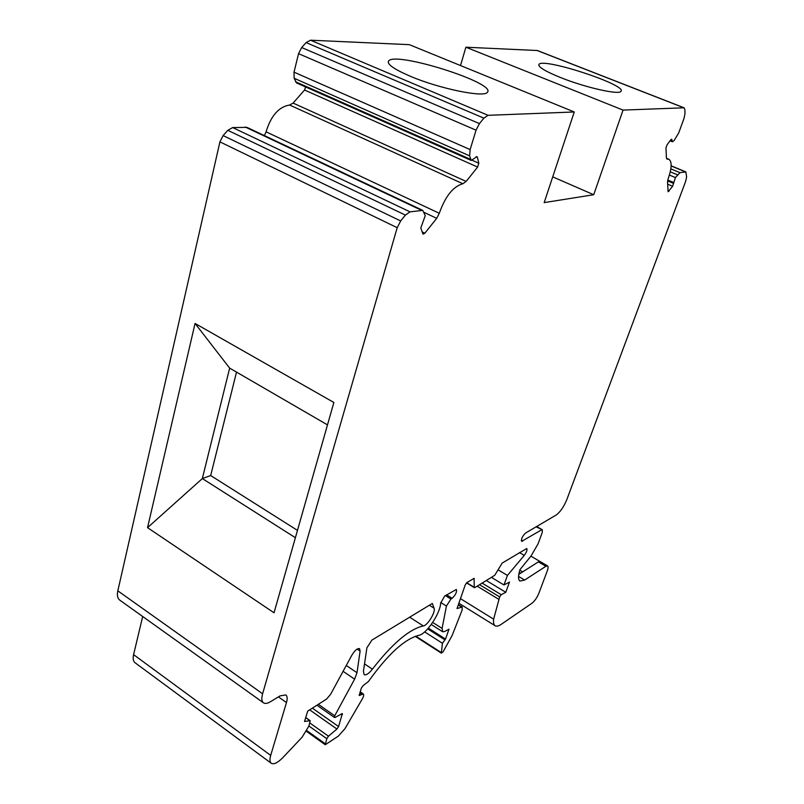 <?xml version="1.0" encoding="UTF-8"?>
<svg xmlns="http://www.w3.org/2000/svg" width="804" height="804" viewBox="0 0 804 804"><rect width="100%" height="100%" fill="white"/><g stroke="black" fill="none" stroke-linecap="round" stroke-linejoin="round"><path stroke-width="1.21" d="M518.791 574.347L538.389 561.875L545.896 566.267L547.564 565.905C548.358 566.508 548.248 568.207 547.243 571.001L538.961 593.04C537.052 597.623 534.76 601 532.067 603.171L501.284 624.296C498.621 626.095 496.581 626.587 495.163 625.763C493.746 624.839 493.234 622.638 493.636 619.16L499.656 596.91L501.234 594.699L505.776 592.287L509.485 582.106L503.977 584.95L507.435 575.423L524.268 555.383C526.6 552.147 527.434 549.846 526.761 548.489L502.178 563.071L494.731 575.292L474.862 587.593L474.259 587.312L474.089 578.377L466.913 582.538L465.265 584.88L457.014 608.538L462.25 607.04L462.089 610.135L452.119 635.542L443.034 651.903L441.346 653.149L442.411 643.26L445.537 639.079L448.984 629.19L444.712 631.492L442.632 631.743L442.089 628.406L446.431 606.055L450.933 599.03L452.17 598.276C455.607 594.97 457.004 592.035 456.36 589.473L444.642 596.055L440.632 603.191C440.301 613.502 426.12 634.477 418.783 635.351C404.512 639.049 387.749 654.426 368.483 681.46L363.117 685.651L361.257 688.274L359.287 695.5L363.297 693.922C364.031 694.716 363.679 696.425 362.232 699.058L344.966 728.665L338.383 736.082L325.248 744.745L326.806 738.705L328.484 736.193L336.926 729.037L338.584 726.555L342.373 713.56L335.117 717.429L334.494 717.51L334.725 715.781L354.614 679.159L356.996 672.707L360.112 651.079L359.539 648.647C357.388 648.145 354.805 650.376 351.78 655.32L330.595 694.344L326.575 699.058L307.711 711.118L304.525 721.479L310.183 720.675L308.937 725.992L302.173 737.127L283.129 757.338C277.862 762.725 273.903 764.704 271.26 763.277C269.732 762.041 269.551 759.418 270.697 755.388L286.465 702.565C287.571 698.696 287.36 696.153 285.832 694.947L280.083 695.882L270.456 701.721C267.42 703.52 265.089 703.892 263.461 702.817C261.632 701.369 261.35 698.354 262.606 693.782L397.196 227.693L400.683 220.939L405.407 215.1L410.01 211.844L422.773 210.387L425.256 215.633L420.804 227.934L423.025 234.155L424.834 233.22L436.703 218.346L439.296 213.291C445.305 196.297 453.165 186.438 462.893 183.744L466.159 181.433L477.626 167.061L478.812 163.222L477.405 157.252L476.943 156.599L471.265 160.458L469.616 155.855L470.149 149.584L476.048 130.168L479.445 123.605L483.867 118.138L488.058 115.314L574.267 111.977L409.336 44.662L310.555 40.2L306.093 42.592L301.671 47.547L298.545 53.667L294.023 72.159L294.133 78.269L296.545 82.943L471.265 160.458M263.461 702.817L119.766 600.126C117.535 598.397 116.892 595.302 117.826 590.839L219.914 141.876L223.11 135.585L227.803 130.318L232.668 127.565L246.969 127.374L422.773 210.387M545.896 566.267L524.64 580.066L519.987 581.051C518.057 579.674 518.057 575.855 519.997 569.594L531.042 555.986L538.087 543.795L542.228 532.56L542.358 529.756L536.117 526.821M574.267 111.977L544.177 202.608L593.714 194.729L623.05 110.088L684.083 107.796L684.887 109.696L684.988 113.625L684.003 118.439L678.697 132.951L674.053 140.64L672.395 141.775L671.702 139.223L670.747 139.866L667.039 144.871L665.963 147.846L666.415 157.785L666.998 159.071L668.878 159.272C672.084 161.554 671.873 167.976 668.235 178.518L667.511 182.016L668.144 191.764L672.616 186.247L675.42 177.573L679.973 172.649L685.862 171.905L686.606 176.93L685.671 181.282L566.84 499.555C563.795 506.922 560.217 512.098 556.107 515.062L525.535 533.062C522.409 536.127 521.113 538.891 521.635 541.363L541.504 529.906M147.544 527.655L274.023 612.789L333.871 402.472L195.06 323.459L147.544 527.655L202.337 478.571L295.39 537.705M623.05 110.088L465.898 47.215L537.353 50.511L684.083 107.796M560.418 77.496C584.93 87.415 619.04 95.143 620.929 91.395C628.135 85.284 543.042 57.305 538.971 64.39C537.826 66.812 544.971 71.184 560.418 77.496M460.511 65.546L465.898 47.215M593.714 194.729L552.72 176.86M409.869 76.078C439.084 88.681 484.742 97.977 487.395 92.239C496.972 83.113 394.523 50.803 388.553 61.064C386.895 64.189 394 69.194 409.869 76.078M264.416 135.615L266.074 131.836C270.998 115.696 278.847 106.761 289.631 105.033L293.088 103.073L304.555 90.018L305.6 86.963M366.905 647.793L363.418 671.33L364.162 674.667C366.111 675.46 368.845 673.631 372.383 669.169C392.382 643.491 409.367 629.08 423.336 625.934C427.597 625.552 435.848 611.894 434.07 608.206L432.331 603.452L371.9 640.105L366.905 647.793M271.26 763.277L135.082 662.777C133.213 661.3 132.72 658.587 133.595 654.647L142.69 616.507M505.776 592.287L486.299 580.518M503.977 584.95L491.385 577.362M507.435 575.423L498.219 569.905M445.537 639.079L428.371 628.135M334.725 715.781L318.334 704.324M236.527 372.111L210.678 475.546L297.47 530.379M327.489 424.874L229.653 368.121L202.337 478.571L210.678 475.546M195.06 323.459L229.653 368.121M522.67 571.875L519.816 570.177M405.407 215.1L227.803 130.318M410.01 211.844L232.668 127.565M518.55 576.438L524.64 580.066M262.606 693.782L117.826 590.839M397.196 227.693L219.914 141.876M520.66 573.162L519.223 572.307M522.57 541.203L521.304 540.469M685.42 171.855L671.139 165.956M679.973 172.649L670.848 168.87M677.44 174.81L670.275 171.825M675.42 177.573L669.4 175.061M673.611 182.478L667.762 180.026M673.651 183.453L667.591 180.92M672.616 186.247L667.611 184.146M669.079 191.101L667.903 190.598M667.37 159.112L666.707 158.84M671.943 139.765L671.129 139.434M671.983 140.831L670.486 140.228M683.722 107.736L536.921 50.421M488.058 115.314L310.555 40.2M483.867 118.138L306.093 42.592M479.445 123.605L301.671 47.547M476.048 130.168L298.545 53.667M470.149 149.584L294.023 72.159M469.616 155.855L294.133 78.269M470.461 159.303L295.49 81.737M477.405 157.252L476.149 156.7M478.812 163.222L472.43 160.388M477.626 167.061L304.555 90.018M466.159 181.433L293.088 103.073M462.893 183.744L289.631 105.033M439.296 213.291L266.074 131.836M436.703 218.346L424.291 212.477M424.834 233.22L422.05 231.884M421.326 210.206L245.31 127.052M493.636 619.16L460.461 598.648M498.781 599.312L477.184 586.156M499.656 596.91L479.556 584.689M501.234 594.699L482.129 583.101M524.268 555.383L519.444 552.549M474.259 587.312L466.702 582.689M474.239 578.759L473.687 578.428M461.586 607.02L458.26 604.96M441.195 652.506L415.809 636.155M442.411 643.26L424.673 631.904M444.622 639.672L427.708 628.879M442.089 628.406L432.683 622.437M446.431 606.055L440.733 602.497M450.933 599.03L445.386 595.593M452.17 598.276L446.632 594.839M359.971 695.349L359.157 694.797M361.609 694.274L359.72 692.988M325.208 743.74L306.877 730.665M326.806 738.705L308.937 726.002M328.484 736.193L309.862 722.997M336.926 729.037L309.681 709.862M338.584 726.555L312.364 708.143M342.414 714.605L341.358 713.872M354.614 679.159L343.087 671.34M356.996 672.707L346.273 665.471M360.112 651.079L357.107 649.079M309.872 720.625L305.701 717.67M270.697 755.388L133.595 654.647M286.465 702.565L278.435 696.877M400.683 220.939L223.11 135.585M372.383 669.169L364.513 663.903M423.336 625.934L409.658 617.201M434.07 608.206L429.366 605.251M530.911 556.157L547.564 565.905M536.67 526.499L542.358 529.756M671.149 165.825L685.862 171.905M666.476 158.287L668.878 159.272M670.044 140.821L672.395 141.775M458.863 603.241L495.163 625.763M466.511 582.86L474.41 587.674M458.37 604.628L462.25 607.04M415.266 636.346L441.346 653.149M431.245 624.497L442.632 631.743M360.122 691.762L363.297 693.922M306.485 731.349L325.248 744.745M316.927 705.229L334.494 717.51M305.741 717.53L310.183 720.675M538.971 64.39L538.74 65.104M388.553 61.064L388.221 62.27"/></g></svg>
